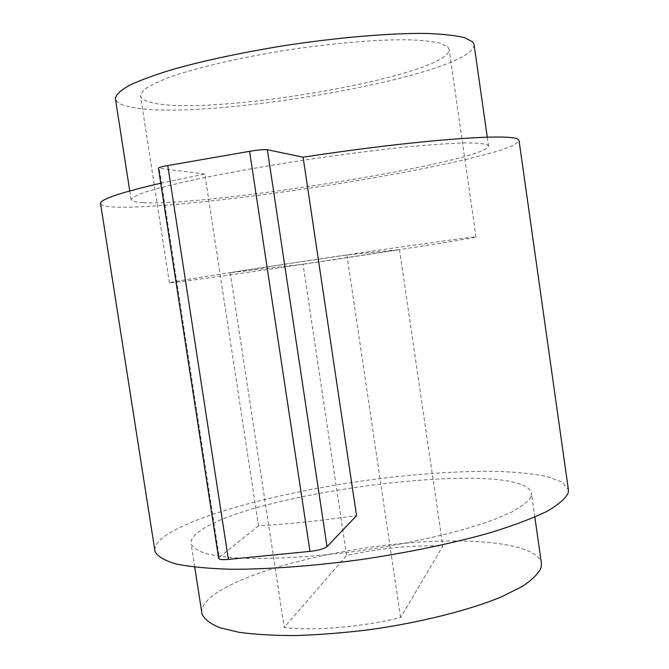 <?xml version="1.0" encoding="UTF-8"?>
<svg xmlns="http://www.w3.org/2000/svg" width="669" height="669" viewBox="0 0 669 669"><rect width="100%" height="100%" fill="white"/><g stroke="black" fill="none" stroke-linecap="round" stroke-linejoin="round"><path stroke-width="0.5" stroke-dasharray="3.35 2.51" d="M303.024 264.222L399.493 249.612L346.893 254.948L283.464 264.397C373.779 250.649 469.362 237.035 474.99 236.977L476.019 236.993C475.759 237.738 418.752 246.828 353.742 256.662C283.522 267.307 204.455 278.756 178.197 281.992L169.408 282.811C168.939 282.301 214.966 274.808 283.464 264.397L230.203 272.684L303.024 264.222L346.601 555.446C381.347 547.986 413.425 544.884 442.828 546.121L400.58 617.562C361.143 627.246 312.256 631.243 284.233 627.405L346.601 555.446M447.72 46.78L449.125 49.406C450.956 75.823 205.5 117.978 150.483 102.273C144.044 100.634 140.707 98.385 140.465 95.533L143.392 90.34C148.451 86.418 156.872 82.153 168.647 77.562C194.83 68.221 236.701 58.262 282.761 50.752C328.981 43.527 374.506 39.546 406.125 39.739C420.726 40.165 432.099 41.302 440.235 43.176L447.72 46.78M474.095 44.672C474.572 75.706 195.114 123.773 128.139 106.446C120.663 104.69 116.448 102.273 115.486 99.196M143.049 202.657C135.105 202.281 131.107 201.227 131.074 199.479C132.219 197.48 137.27 194.922 146.21 191.811C157.441 188.407 172.385 184.611 191.025 180.429C222.15 173.815 258.351 167.267 299.628 160.794C341.148 154.539 378.955 149.714 413.057 146.319C433.796 144.462 451.048 143.325 464.813 142.915C476.32 142.907 483.888 143.551 487.517 144.839L488.529 146.051C486.865 161.647 207.716 206.478 143.049 202.657M201.787 612.545C201.503 607.837 204.279 602.92 210.141 597.785C237.085 574.771 316.32 552.811 391.766 544.558C467.079 536.212 536.873 542.35 541.413 563.156M531.035 496.607C528.309 501.357 521.82 506.517 511.568 512.094L491.113 520.699C458.382 532.382 409.127 543.713 357.698 551.03C306.318 557.929 258.41 560.053 227.41 557.285L208.26 554.241C198.869 551.448 193.165 548.036 191.15 544.014C190.314 540.042 193.199 535.735 199.814 531.094C253.852 490.837 523.242 458.031 531.42 493.162L531.035 496.607M154.798 550.102C154.698 545.235 158.846 540.025 167.25 534.489C203.51 511.225 299.453 487.952 389.308 477.449C428.377 473.092 464.002 471.051 496.189 471.336C516.225 472.03 533.193 473.752 547.075 476.52L562.161 482.123L568.399 489.708M160.761 183.222L204.806 174.04L258.518 525.826C288.891 524.044 321.572 520.649 356.544 515.64M100.601 203.903C101.563 205.743 106.756 206.83 116.189 207.164C156.747 208.352 255.55 197.196 345.748 182.537C384.926 176.081 420.274 169.458 451.792 162.684C471.327 158.269 487.634 154.104 500.73 150.182L514.444 144.939L519.085 140.783M399.493 249.612L442.828 546.121M230.203 272.684L284.233 627.405M346.893 254.948L400.58 617.562M204.806 174.04L158.436 168.203M258.518 525.826L219.281 557.31L159.306 168.504M218.629 558.306L219.281 557.31M476.019 236.993L449.125 49.406M129.744 190.924L131.074 199.479M194.746 567.17L191.15 544.014M534.84 517.095L531.42 493.162M487.266 137.178L488.529 146.051M169.408 282.811L140.465 95.533"/><path stroke-width="1" d="M115.486 99.196L115.344 98.284C116.214 94.454 120.997 90.081 129.694 85.18C140.707 80.029 155.459 74.66 173.965 69.058C204.906 60.453 241.083 52.734 282.485 45.918C336.908 37.489 390.111 32.998 426.37 33.45C443.054 34.052 455.898 35.49 464.888 37.765L472.883 42.08L474.095 44.672L487.266 137.178M534.84 517.095L541.413 563.156L541.154 567.538C538.604 573.475 532.298 579.78 522.238 586.462L502.059 596.581C469.688 610.111 420.734 622.505 369.439 629.705C343.866 632.841 319.464 634.789 296.225 635.55C274.257 635.6 255.165 634.513 238.958 632.289L219.608 627.622C210.058 623.675 204.187 619.093 201.996 613.883L201.787 612.545M327.016 546.665C324.256 548.781 318.578 550.353 309.981 551.39L249.587 151.328C258.251 149.915 264.171 149.379 267.349 149.722L327.016 546.665L356.544 515.64L303.107 157.198C418.184 139.57 514.152 132.822 518.358 139.67L519.085 140.783L568.399 489.708L568.257 492.735C565.757 498.38 558.657 504.593 546.949 511.35C532.549 518.324 513.842 525.391 490.829 532.541C453.657 543.119 408.09 552.653 360.482 559.66C312.916 566.074 267.717 569.361 231.073 569.26C208.41 568.6 190.021 566.827 175.905 563.942C164.44 560.522 157.474 556.365 155.016 551.482L154.798 550.102M160.761 183.222C120.78 192.505 100.701 199.203 100.517 203.334L100.601 203.903M249.587 151.328L167.768 165.569L228.397 559.409L309.981 551.39M303.107 157.198L267.349 149.722M158.436 168.203L158.428 168.145C158.787 167.484 161.898 166.631 167.768 165.569M228.397 559.409C222.526 559.911 219.273 559.585 218.646 558.423L218.629 558.306M115.344 98.284L129.744 190.924M201.996 613.883L194.746 567.17M155.016 551.482L100.517 203.334M158.428 168.145L218.646 558.423"/></g></svg>
